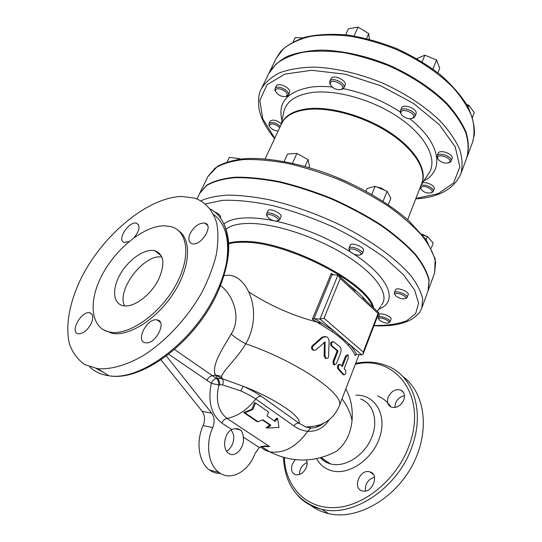 <?xml version="1.0" encoding="UTF-8"?>
<svg xmlns="http://www.w3.org/2000/svg" width="542" height="542" viewBox="0 0 542 542"><rect width="100%" height="100%" fill="white"/><g stroke="black" fill="none" stroke-linecap="round" stroke-linejoin="round"><path stroke-width="0.81" d="M258.114 421.751L262.938 419.772L270.871 425.219L267.294 428.004L278.954 427.421L277.646 418.404L274.97 421.371L267.07 415.883L268.554 412.042L255.539 402.923L252.877 409.406L244.957 412.794L258.114 421.751L256.922 421.52L243.758 412.564L251.847 409.217L254.598 402.76L255.539 402.923M277.646 418.404L276.711 418.228L274.272 420.89M267.294 428.004L266.102 427.767L269.794 425.009L262.47 419.982M270.871 425.219L269.794 425.009M252.877 409.406L251.847 409.217M244.957 412.794L243.758 412.564M340.566 353.052C341.453 350.362 341.196 348.228 339.793 346.663L333.703 341.806C331.345 342.144 330.857 343.608 332.246 346.216L337.802 350.627L337.91 351.433L333.899 361.568L334.482 364.888L336.372 363.689L340.566 353.052M334.292 364.868L333.574 364.773L332.998 361.446L337.002 351.324L336.894 350.525L331.338 346.108C329.949 343.506 330.43 342.043 332.788 341.711L332.842 341.711M344.055 374.773L344.143 374.874C345.559 374.414 346.074 372.971 345.694 370.552L344.15 368.601L348.249 358.086L348.093 354.854L346.521 356.06L342.395 366.609L340.288 364.461C338.438 364.854 337.93 366.311 338.764 368.831L344.055 374.773L343.113 374.644L337.849 368.709C337.022 366.189 337.53 364.732 339.373 364.339M341.717 365.884L345.6 355.945L347.544 354.786M343.662 374.807L343.113 374.644M328.574 356.148L329.102 341.507C329.055 339.19 328.188 337.598 326.508 336.724L322.937 337.341L313.168 345.911C311.982 347.618 312.233 349.055 313.92 350.234L315.864 349.936L325.01 341.961L325.044 356.026L326.176 358.37C327.483 358.723 328.283 357.984 328.574 356.148M326.148 358.37L325.261 358.255L324.13 355.911L324.38 342.212M313.994 350.261L312.971 350.118C311.284 348.946 311.027 347.51 312.212 345.803L322.009 337.239L325.065 336.447M168.704 354.258L211.326 383.302C207.661 401.256 211.15 414.501 221.773 423.038C223.026 420.443 224.761 418.891 226.976 418.383C218.101 411.283 215.398 400.179 218.873 385.064L211.326 383.302C212.478 380.64 214.151 379.007 216.339 378.411L174.497 349.502M226.644 451.235C231.874 447.665 234.219 442.252 233.69 434.996L231.231 429.881M261.596 446.405L269.638 446.615L264.882 445.944L260.58 446.784L259.286 447.536L255.025 453.539C248.473 471.635 230.757 481.56 219.049 472.468C208.318 465.077 205.228 443.83 212.694 427.584C214.842 422.042 214.53 417.252 211.759 413.228L166.367 356.04M231.766 429.562C234.788 428.255 237.613 428.349 240.242 429.847C242.098 431.303 243.101 433.715 243.256 437.069C245.106 447.225 235.228 458.451 228.677 453.322C221.983 449.243 224.07 433.309 231.766 429.562L221.773 423.038M219.869 384.895L222.721 384.915L240.729 390.904C246.779 393.553 251.8 396.27 255.79 399.054C257.477 396.988 259.279 396.053 261.203 396.249C256.427 392.882 250.431 389.562 243.216 386.283L222.22 378.695L217.308 378.282C218.934 379.671 219.788 381.873 219.869 384.895L218.873 385.064C218.853 382.022 218.013 379.8 216.339 378.411L217.308 378.282L215.228 374.969L221.549 376.405C223.67 370.01 237.592 357.795 245.79 343.804C263.588 312.849 247.843 275.532 228.453 275.221L224.11 275.526M269.638 446.615L226.976 418.383C237.518 416.425 247.125 409.976 255.79 399.054L293.811 425.849C297.958 428.912 302.599 430.741 307.741 431.324C316.833 431.689 323.967 427.834 329.15 419.752M220.526 285.62C232.823 294.408 241.935 317.775 231.177 334.048C222.288 349.251 211.529 364.854 215.228 374.969L212.139 375.728C209.91 376.311 208.148 377.896 206.861 380.498M160.981 359.868L202.18 411.324C204.951 415.321 205.262 420.057 203.114 425.538C195.662 441.608 198.758 462.644 209.483 469.995C212.816 472.394 216.468 473.532 220.452 473.41M333.804 274.896L331.27 273.412L312.375 319.218L332.138 331.602C338.791 336.128 344.082 340.633 348.005 345.132L349.407 344.278L361.887 354.949L356.44 354.305L355.179 355.484L355.457 354.766M366.616 301.393L365.565 300.417M365.633 300.18C361.765 295.824 356.697 291.115 350.423 286.054L350.349 286.284M332.07 274.713L337.951 275.085L319.949 319.082L313.974 318.655L332.07 274.713L331.27 273.412M312.375 319.218L313.974 318.655M332.138 331.602L333.35 330.545L314.435 318.594M356.44 354.305C355.118 351.27 352.774 347.923 349.407 344.278L319.949 319.082L323.994 318.269L340.227 278.439L337.951 275.085M340.227 278.439L378.059 313.5L378.892 312.876L378.607 312.524L362.679 297.734M361.887 354.949L363.093 354.034L363.248 352.043L323.994 318.269M432.231 58.197L429.054 56.896M405.829 117.865C403.309 116.767 401.73 115.378 401.073 113.691C399.034 106.063 419.21 114.111 412.394 118.21C410.673 118.996 408.485 118.881 405.829 117.865M411.805 118.461L413.6 117.926L414.901 116.577C417.279 111.747 402.083 105.69 400.416 110.798L400.409 112.655L401.324 114.274M400.416 110.798L401.514 108.143C403.18 103.014 418.363 109.064 415.971 113.908L414.901 116.577M438.451 159.768L437.767 158.589C435.809 151.909 454.779 158.826 448.837 162.634C445.246 163.745 441.791 162.79 438.451 159.768M448.43 162.83L450.009 162.295L451.073 161.13C453.132 156.733 438.458 151.387 437.089 156.028L437.109 157.587L437.943 158.996M437.089 156.028L438.078 153.447C439.454 148.786 454.115 154.124 452.048 158.542L451.073 161.13M420.924 187.613C422.801 183.86 435.761 190.276 431.283 192.735C426.954 193.65 423.471 192.356 420.849 188.846L420.924 187.613M420.145 187.478L420.938 189.083M431.059 192.85L433.248 191.455C434.921 188.128 423.593 183.094 420.755 185.906M422.279 183.094C425.924 181.082 435.727 185.953 434.183 189.002L433.248 191.455M278.134 131.015C273.886 130.642 270.973 128.942 269.401 125.907C270.526 122.898 273.744 123.271 279.062 127.024L279.665 127.743M280.316 126.347L280.139 126.164C275.329 122.397 271.603 121.55 268.967 123.623L269.469 126.144M281.251 123.786L281.251 123.786C276.447 120.012 272.728 119.172 270.085 121.252L268.967 123.623M287.152 95.141L286.068 96.415C281.454 97.025 277.938 95.297 275.526 91.239C273.988 85.717 288.283 90.507 287.152 95.141M285.668 96.571L287.246 96.198L288.513 94.708C289.801 90.331 276.65 84.369 275.072 88.61L274.963 90.155L275.661 91.652M275.072 88.61L276.257 86.117C277.85 81.862 290.986 87.824 289.685 92.208L288.371 95.148M422.143 61.795L424.853 55.182L416.818 58.624M437.895 72.764L439.711 68.245L436.588 59.972L424.853 55.182M432.936 69.017L436.588 59.972M468.071 106.97L468.762 105.148L466.804 104.667M472.455 117.384L474.25 112.587L468.762 105.148M302.47 37.947L295.207 37.567L293.175 41.802M363.912 30.643L361.467 29.16M340.064 89.769C335.403 89.667 332.151 87.858 330.302 84.335C328.574 76.612 348.262 85.636 341.372 89.41L340.064 89.769M341.053 89.599L342.578 89.173L343.906 87.892C346.446 83.177 331.602 76.368 329.76 81.408L329.678 83.265L330.525 84.925M329.76 81.408L330.945 78.793C332.795 73.739 347.618 80.541 345.071 85.27L343.906 87.892M345.633 34.796L348.337 28.861L358.052 27.1L368.763 33.584L369.326 39.22M366.568 38.529L368.763 33.584M354.055 35.962L358.052 27.1M384.624 190.222L381.256 188.06L377.293 187.2M378.722 187.789L383.289 189.673M354.163 254.184C351.44 252.972 349.902 251.684 349.549 250.323C348.946 246.156 363.757 252.138 360.416 254.713C359.15 255.472 357.07 255.296 354.163 254.184M360.376 254.747L362.266 253.717C363.967 250.479 349.949 244.815 348.919 248.317L349.556 250.37M348.919 248.317L350.166 245.262C351.209 241.739 365.206 247.389 363.499 250.655L362.266 253.717M426.588 236.292L421.805 234.11M422.34 234.767L425.063 235.858M395.789 295.905L394.962 294.597C394.332 290.959 408.268 296.217 405.389 298.534C402.625 299.414 399.427 298.54 395.789 295.905M405.477 298.5L407.083 297.599C408.532 294.699 395.132 289.645 394.319 292.775L394.962 294.557M394.319 292.775L395.436 289.834C396.256 286.684 409.644 291.725 408.18 294.645L407.083 297.599M378.953 318.594C380.084 316.44 390.768 321.101 388.492 322.754C387.096 324.245 378.899 321.088 378.858 319.048L378.953 318.594M388.777 322.646L390.023 321.934C391.27 319.57 379.502 314.882 378.336 317.273L378.716 318.777M378.262 317.416L379.386 314.529C380.559 312.117 392.313 316.792 391.06 319.177L390.023 321.934M240.682 159.07L236.007 158.21M214.307 211.705C218.29 213.446 220.418 215.242 220.696 217.098L220.343 217.979M371.792 194.422L375.118 186.299L367.124 188.521L366.019 191.19M388.235 204.713L390.802 198.284L387.083 191.238L375.118 186.299M383.045 201.272L387.083 191.238M426.114 239.72L427.32 236.502L422.672 235.174M431.283 248.189L433.221 242.972L427.32 236.502M240.031 159.145L239.32 158.637L229.341 157.349L227.132 161.909M239.015 159.273L239.32 158.637M304.726 157.797L298.086 154.07M299.794 155.026L303.737 157.241M276.156 221.109C271.501 220.438 268.486 218.704 267.104 215.892C266.664 211.726 281.176 218.284 277.761 220.709L276.156 221.109M277.721 220.736L279.638 219.788C281.454 216.644 267.714 210.425 266.549 213.873L267.104 215.94M266.549 213.873L267.911 210.872C269.083 207.403 282.809 213.616 280.986 216.786L279.638 219.788M284.143 161.509L287.551 154.064L296.914 153.413L308.032 159.66L309.577 166.401L309.069 167.553M305.031 166.394L308.032 159.66M292.47 163.223L296.914 153.413M335.959 176.99L345.559 181.089M293.811 425.849C295.424 423.864 297.185 422.99 299.089 423.227C302.131 416.94 274.719 398.336 243.216 386.283L240.729 390.904M260.451 446.838L264.692 449.962L269.726 451.838C283.649 453.837 296.325 447.001 307.741 431.324L310.783 427.848L305.647 426.886L299.089 423.227L261.203 396.249M221.549 376.405L222.22 378.695C223.263 380.084 223.433 382.151 222.721 384.915M231.177 334.048C235.208 337.605 240.079 340.857 245.79 343.804C298.025 361.643 346.216 395.247 339.143 406.243L359.048 354.61M181.353 196.441L194.605 198.087C205.587 202.058 212.986 210.513 216.793 223.467C218.406 232.748 218.223 243.209 216.258 254.855C213.23 266.969 208.467 279.421 201.97 292.206C187.688 317.666 166.103 341.04 143.684 355.335C126.909 365.173 110.927 369.691 97.641 368.675L84.904 364.658C77.933 359.807 72.845 353.072 69.633 344.461C64.83 325.993 69.688 301.183 81.869 276.799C103.915 233.914 147.871 197.667 181.353 196.441M158.792 278.981C151.333 294.834 133.617 308.046 123.319 305.688C112.838 303.838 111.801 288.601 120.412 273.947C128.867 259.252 144.91 248.277 154.768 250.722C163.989 254.171 165.33 263.588 158.792 278.981M124.538 305.844C116.259 289.807 144.274 253.514 161.909 257.091M90.968 324.048C87.187 330.525 83.007 333.77 78.434 333.804C69.295 332.869 81.165 310.735 89.62 312.748C93.299 313.987 93.752 317.754 90.968 324.048M129.016 241.583L124.443 242.403C116.124 240.811 128.874 220.662 136.516 223.229C140.486 225.635 139.721 230.404 134.233 237.532M190.249 233.284C194.497 226.048 199.395 222.66 204.93 223.121C214.327 225.113 200.947 246.637 192.037 243.717C188.467 242.294 187.871 238.819 190.249 233.284M156.692 319.855L157.065 319.909C167.451 321.006 155.568 344.868 145.554 342.761C135.087 341.663 146.652 318.181 156.692 319.855M178.914 230.994C191.787 239.998 190.344 267.037 173.901 292.694C157.593 318.391 129.782 336.44 112.363 333.445L103.21 329.685M164.389 225.79C144.043 225.784 116.063 248.222 102.059 275.106C87.818 301.935 90.582 329.109 110.527 332.212C129.287 335.518 159.992 313.913 175.554 285.614C191.34 257.362 188.128 230.872 170.859 226.603L164.389 225.79M306.454 459.907C307.416 462.109 307.375 464.616 306.332 467.441C303.73 472.868 300.18 475.307 295.668 474.772C291.704 473.159 290.587 469.629 292.307 464.182L295.288 459.65M403.885 399.752C400.958 405.816 396.812 408.295 391.453 407.191C387.801 405.389 386.69 402.103 388.119 397.333C391.1 391.249 395.281 388.81 400.66 390.016C404.176 391.812 405.247 395.05 403.885 399.752M362.462 490.944L362.374 490.916C352.171 488.728 359.529 469.02 369.42 471.743L369.786 471.838C379.813 474.087 372.354 493.843 362.462 490.944M310.607 505.252C315.851 509.277 321.853 512.075 328.601 513.633C356.9 520.476 394.935 499.04 412.672 464.738C430.633 430.517 424.853 392.069 402.72 376.46M341.995 398.851C347.076 405.633 350.43 412.841 352.056 420.47C352.937 408.58 350.857 398.072 345.81 388.953M352.056 420.47C350.633 433.939 345.471 444.183 336.555 451.195C329.157 455.219 321.223 457.909 312.761 459.25C298.229 461.405 283.886 458.932 269.726 451.838L261.495 446.439M307.118 462.495C302.104 464.833 299.577 468.837 299.543 474.501M404.495 395.741C400.294 396.487 397.272 399.034 395.43 403.397L394.827 407.543M374.475 477.224C367.95 479.345 364.935 483.938 365.443 491.011M377.489 395.938C383.038 398.133 387.537 401.812 390.972 406.988M321.142 425.111L321.657 424.129M196.949 198.907L199.639 193.426L206.461 185.635C213.44 181.509 222.898 178.867 234.822 177.695C248.04 177.485 262.945 178.982 279.55 182.2C296.786 186.394 314.319 192.085 332.138 199.266C349.658 207.159 365.897 215.872 380.857 225.411C394.671 235.167 406.073 244.889 415.064 254.577C422.475 263.995 427.11 272.646 428.966 280.539L428.065 290.858L421.798 308.019L422.685 299.042C421.249 292.199 417.496 284.665 411.439 276.44C397.442 259.591 371.975 240.865 340.877 225.276C316.691 213.785 292.721 205.269 268.954 199.713C253.913 196.78 240.309 195.242 228.135 195.1C217.024 195.75 207.952 197.64 200.913 200.784M199.747 193.196L206.685 185.174C213.67 181.042 223.128 178.393 235.052 177.214C248.263 176.997 263.175 178.494 279.774 181.699C297.009 185.892 314.536 191.577 332.354 198.758C349.868 206.651 366.107 215.364 381.06 224.903C394.867 234.666 406.263 244.388 415.253 254.076C422.658 263.5 427.292 272.159 429.142 280.058L428.153 290.62M268.927 73.265L269.083 72.946C273.093 66.212 279.34 60.616 287.802 56.172C297.483 52.533 308.926 50.501 322.131 50.074C342.896 50.663 366.378 55.901 389.312 65.223C411.913 75.324 431.947 88.644 446.75 103.224C455.578 113.054 462.035 122.722 466.106 132.228C468.755 141.415 469.04 149.788 466.96 157.349L466.831 157.681M261.332 88.915L268.771 73.583L275.986 64.112C282.91 58.753 291.901 54.803 302.958 52.249C315.058 50.636 328.472 50.738 343.208 52.56C358.384 55.406 373.655 59.857 389.014 65.928C411.622 76.029 431.669 89.349 446.472 103.928C455.314 113.752 461.77 123.413 465.849 132.912C468.505 142.092 468.789 150.459 466.709 158.013L460.795 173.996C462.807 166.618 462.428 158.413 459.67 149.375C455.483 140.012 448.898 130.459 439.921 120.717C424.908 106.246 404.637 92.939 381.832 82.763C358.702 73.346 335.071 67.926 314.231 67.106C300.986 67.371 289.536 69.234 279.875 72.689C271.447 76.95 265.268 82.357 261.332 88.915C258.798 92.797 258.012 99.288 258.968 108.386C260.512 117.6 265.722 127.675 274.591 138.61M332.246 346.216L331.338 346.108M337.802 350.627L336.894 350.525M337.91 351.433L337.002 351.324M333.899 361.568L332.998 361.446M346.521 356.06L345.6 355.945M338.764 368.831L337.849 368.709M325.044 356.026L324.13 355.911M325.342 342.558L324.421 342.456M322.937 337.341L322.009 337.239M313.168 345.911L312.212 345.803M243.256 437.069L259.286 447.536M203.114 425.538L212.694 427.584M211.759 413.228L202.18 411.324M226.285 263.771C230.059 240.343 225.845 223.934 213.65 214.544M96.137 368.465L103.942 372.632M350.423 286.054L348.689 284.74M348.005 345.132C351.514 348.919 353.906 352.368 355.179 355.484M228.69 243.819C232.714 242.674 237.681 242.152 243.588 242.24C285.261 241.4 365.105 282.043 372.645 306.996M322.815 323.54C296.352 317.253 271.698 306.738 248.859 291.982M215.567 374.989L222.234 378.716M378.059 313.5L363.248 352.043M265.106 158.908L281.61 123.569C285.275 115.9 293.839 111.205 307.294 109.491C330.017 106.855 364.448 116.557 389.515 133.102C414.644 149.633 426.974 170.276 421.744 183.345L407.665 219.713M421.398 184.239C428.004 171.475 416.568 150.459 391.324 133.359C366.148 116.252 330.762 106.042 307.558 108.759C293.134 110.649 284.354 115.873 281.203 124.443M283.5 113.42L284.13 110.521C287.118 100.832 296.399 94.836 311.989 92.519C336.467 89.274 373.905 100.04 400.037 118.339C426.256 136.625 437.313 159.077 429.42 172.498L427.767 174.958M332.747 87.079C324.753 86.239 317.456 86.253 310.857 87.12C287.111 91.503 277.49 102.594 281.989 120.399M423.776 180.879C444.623 170.744 440.829 142.946 409.677 118.725M400.253 111.943C382.571 100.507 363.601 92.757 343.33 88.678M274.747 138.264L262.775 118.82L259.828 100.317L267.07 84.742L284.74 74.139L311.65 70.277L344.997 74.179L380.572 85.711L413.519 103.407L439.42 124.775L455.26 146.868L459.833 166.963L453.607 182.972L438.214 193.65L415.89 198.467M210.296 209.043C230.262 219.375 234.747 253.31 216.969 291.366C195.581 340.085 141.083 381.615 108.895 375.742C101.083 374.685 94.667 371.71 89.647 366.812M355.328 364.265C394.888 354.57 427.509 395.206 409.467 444.609C397.923 478.24 365.173 505.937 335.783 507.549C306.311 509.385 285.377 486.858 284.326 457.59M297.517 495.246C303.899 502.312 311.928 506.98 321.609 509.243C353.723 517.847 398.939 487.021 412.299 445.795C424.982 410.369 412.699 376.033 387.889 366.175C377.943 361.981 367.212 361.019 355.701 363.289M316.623 458.559C320.078 465.05 325.356 469.182 332.47 470.944C350.118 475.375 373.953 457.99 380.206 435.721C386.785 413.492 374.359 394.359 355.911 395.213M360.687 399.027C373.573 403.6 378.797 421.513 371.256 438.573C363.872 455.673 345.335 467.414 331.453 464.121L330.376 463.85C326.433 462.726 323.134 460.659 320.471 457.644C323.046 460.795 326.352 462.861 330.376 463.85L321.121 457.468M316.826 427.137L317.395 425.572M205.479 203.941L222.444 200.33C236.84 199.842 253.615 201.597 272.762 205.594C292.755 210.892 312.903 218.026 333.208 226.996C352.849 236.766 370.254 247.22 385.43 258.365L403.472 274.76L414.61 290.004L418.573 303.161L415.667 313.554L406.608 320.803C397.882 324.055 387.029 325.62 374.048 325.498M273.52 220.675C263.873 218.744 255.235 217.809 247.626 217.864C236.63 218.026 228.724 220.038 223.914 223.907M378.946 309.001C398.499 302.036 390.023 277.721 353.702 253.981M350.559 251.949C326.84 237.281 301.792 226.99 275.424 221.068M373.662 307.937C368.899 283.263 286.813 240.485 243.886 241.427C237.809 241.339 232.735 241.901 228.649 243.114M226.061 229.158C230.655 225.438 238.277 223.528 248.927 223.426C274.008 223.257 314.258 236.095 343.967 254.191C373.763 272.28 388.553 292.402 382.76 303.168L381.46 305.16M207.999 176.38L214.971 168.237C222.03 163.867 231.529 160.988 243.466 159.578C256.678 159.145 271.542 160.446 288.066 163.481C305.207 167.512 322.612 173.081 340.281 180.181C357.632 188.02 373.695 196.726 388.472 206.306C402.103 216.129 413.329 225.96 422.157 235.797C429.406 245.384 433.898 254.239 435.632 262.362L434.582 273.026L435.219 258.92L426.242 239.903L408.919 220.831C389.156 203.399 360.403 186.475 329.604 174.497C298.723 163.047 268.432 157.492 245.777 158.61C235.316 159.565 225.994 162.065 217.809 166.109L207.999 176.38L199.856 192.972M276.095 58.489L283.419 48.76C290.39 43.238 299.401 39.112 310.458 36.395C322.544 34.62 335.918 34.58 350.579 36.273C365.674 39.004 380.843 43.367 396.073 49.369C418.492 59.403 438.315 72.736 452.922 87.404C461.621 97.309 467.956 107.079 471.926 116.706C474.48 126.029 474.684 134.558 472.536 142.282L474.379 134.375C474.88 126.787 472.671 117.445 467.739 106.347C461.12 95.521 451.926 84.925 440.145 74.566C427.076 64.627 412.503 55.934 396.426 48.495C379.928 42.046 363.574 37.547 347.361 35C331.731 33.672 317.714 34.37 305.329 37.093C293.913 41.212 285.641 46.084 280.519 51.707L276.095 58.489L269.083 72.946M334.482 364.888L333.574 364.773M344.143 374.874L343.208 374.739M326.176 358.37L325.261 358.255M313.92 350.234L312.971 350.118M261.684 446.384L266.745 446.039M159.138 320.823L158.752 321.108M234.72 428.688L240.242 429.847M209.483 469.995L219.049 472.468M339.339 276.061L355.335 290.918M378.892 312.876L363.093 354.034M412.394 118.21L413.6 117.926M401.073 113.691L400.409 112.655M448.837 162.634L450.009 162.295M437.767 158.589L437.109 157.587M431.283 192.735L432.408 192.39M420.849 188.846L420.24 187.857M269.401 125.907L268.873 124.863M286.068 96.415L287.246 96.198M275.526 91.239L274.963 90.155M341.372 89.41L342.578 89.173M330.302 84.335L329.678 83.265M360.416 254.713L361.873 254.225M349.549 250.323L348.845 248.954M405.389 298.534L406.771 298.019M394.962 294.597L394.271 293.297M388.492 322.754L389.779 322.266M378.858 319.048L378.221 317.822M277.761 220.709L279.232 220.276M267.104 215.892L266.454 214.503M421.249 184.626L427.557 175.269M281.027 124.816L283.419 113.793M323.588 423.255C322.51 424.488 320.2 425.795 316.663 427.184C313.716 427.902 311.67 428.146 310.532 427.909L305.681 426.893C322.043 426.845 333.201 419.962 339.143 406.243M97.641 368.675L108.895 375.742C142.492 382.185 196.38 340.586 217.62 292.368C230.784 261.82 232.247 237.857 222.01 220.486M154.768 250.722L161.36 255.885M89.62 312.748L92.072 314.407M136.516 223.229L138.569 224.862M204.93 223.121L207.545 225.35M157.065 319.909L160.303 322.219M112.363 333.445L110.527 332.212M283.473 457.353C284.787 484.575 297.497 501.872 321.609 509.243L328.601 513.633M318.384 426.561L318.981 425.111M400.66 390.016L403.505 392.442M369.786 471.838L373.242 474.304M373.953 325.749C390.389 326.575 403.234 324.265 412.482 318.818C417.692 314.685 420.219 312.246 420.077 311.508L421.798 308.019M377.388 311.393L380.762 306.223M428.241 290.383L434.582 273.026M466.96 157.349L472.536 142.282M415.755 198.819C438.674 197.512 453.688 189.233 460.795 173.996"/></g></svg>
